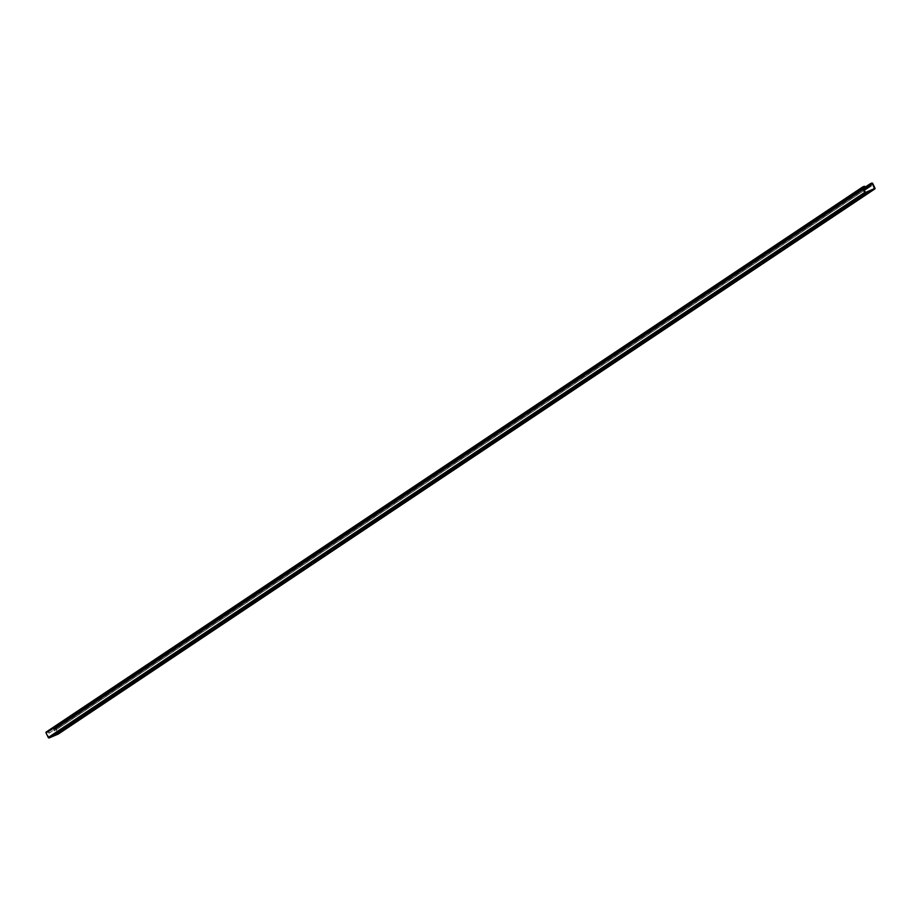 <?xml version="1.0" encoding="UTF-8"?>
<svg xmlns="http://www.w3.org/2000/svg" width="921" height="921" viewBox="0 0 921 921"><rect width="100%" height="100%" fill="white"/><g stroke="black" fill="none" stroke-linecap="round" stroke-linejoin="round"><path stroke-width="0.69" stroke-dasharray="4.61 3.45" d="M865.556 187.688L53.683 729.674L54.304 730.952L864.117 190.336M53.683 729.674A0.794 0.679 -123.7 0 1 53.971 728.707L55.341 728.12A0.794 0.679 -123.7 0 1 56.319 728.557L58.518 733.093A0.794 0.679 -123.7 0 1 58.414 733.956M54.063 729.524L870.495 184.488L54.132 729.144L54.684 730.79L864.151 190.405M873.154 189.173L58.011 732.978M57.977 732.92L55.548 728.546M865.452 192.454L49.02 737.491L58.15 733.254M56.665 733.646L55.686 734.302M56.457 733.22L59.934 731.631L58.38 732.725M63.468 729.11L62.49 729.754M63.261 728.684L66.738 727.083L65.184 728.189M70.272 724.562L69.294 725.218M70.065 724.136L73.542 722.548L71.976 723.641M77.076 720.026L76.098 720.671M76.869 719.6L80.346 718L78.78 719.105M83.88 715.479L82.902 716.135M83.673 715.053L87.15 713.464L85.584 714.558M90.684 710.943L89.705 711.588M90.477 710.517L93.954 708.917L92.388 710.022M97.488 706.395L96.509 707.052M97.281 705.97L100.757 704.381L99.192 705.474M104.292 701.86L103.313 702.504M104.085 701.434L107.561 699.833L105.996 700.939M111.096 697.312L110.117 697.968M110.888 696.886L114.365 695.297L112.799 696.391M117.9 692.776L116.921 693.421M117.692 692.35L121.169 690.75L119.603 691.844M124.703 688.229L123.725 688.885M124.496 687.803L127.973 686.214L126.407 687.308M131.507 683.681L130.529 684.338M131.3 683.267L134.777 681.667L133.211 682.76M138.311 679.145L137.333 679.802M138.104 678.719L141.581 677.131L140.015 678.224M145.115 674.598L144.137 675.254M144.908 674.172L148.385 672.583L146.819 673.677M151.919 670.062L150.94 670.718M151.712 669.636L155.189 668.047L153.623 669.141M158.711 665.515L157.744 666.171M158.516 665.089L161.992 663.5L160.427 664.594M165.515 660.979L164.548 661.623M165.308 660.553L168.796 658.964L167.231 660.058M172.319 656.431L171.352 657.087M172.112 656.005L175.6 654.417L174.034 655.51M179.123 651.895L178.156 652.54M178.916 651.469L182.404 649.869L180.838 650.974M185.927 647.348L184.96 648.004M185.72 646.922L189.208 645.333L187.642 646.427M192.731 642.812L191.764 643.457M192.524 642.386L196.012 640.786L194.446 641.891M199.535 638.265L198.568 638.921M199.327 637.839L202.804 636.25L201.25 637.344M206.339 633.729L205.36 634.373M206.131 633.303L209.608 631.702L208.054 632.808M213.142 629.181L212.164 629.837M212.935 628.755L216.412 627.166L214.858 628.26M219.946 624.645L218.968 625.29M219.739 624.219L223.216 622.619L221.662 623.724M226.75 620.098L225.772 620.754M226.543 619.672L230.02 618.083L228.466 619.177M233.554 615.562L232.576 616.207M233.347 615.136L236.824 613.536L235.269 614.641M240.358 611.014L239.379 611.671M240.151 610.588L243.628 609L242.073 610.093M247.162 606.479L246.183 607.123M246.955 606.053L250.431 604.452L248.877 605.558M253.966 601.931L252.987 602.587M253.759 601.505L257.235 599.916L255.681 601.01M260.77 597.395L259.791 598.04M260.562 596.969L264.039 595.369L262.485 596.463M267.574 592.848L266.595 593.504M267.366 592.422L270.843 590.833L269.289 591.927M274.377 588.3L273.399 588.956M274.17 587.886L277.647 586.286L276.093 587.379M281.181 583.764L280.203 584.421M280.974 583.338L284.451 581.75L282.897 582.843M287.985 579.217L287.007 579.873M287.778 578.791L291.255 577.202L289.701 578.296M294.789 574.681L293.811 575.337M294.582 574.255L298.059 572.666L296.504 573.76M301.593 570.134L300.614 570.79M301.386 569.708L304.863 568.119L303.308 569.213M308.397 565.598L307.418 566.242M308.19 565.172L311.666 563.583L310.112 564.677M315.201 561.05L314.222 561.706M314.994 560.624L318.47 559.035L316.916 560.129M322.005 556.514L321.026 557.159M321.797 556.088L325.274 554.488L323.708 555.593M328.809 551.967L327.83 552.623M328.601 551.541L332.078 549.952L330.512 551.046M335.612 547.431L334.634 548.076M335.405 547.005L338.882 545.405L337.316 546.51M342.416 542.883L341.438 543.54M342.209 542.457L345.686 540.869L344.12 541.962M349.22 538.348L348.242 538.992M349.013 537.922L352.49 536.321L350.924 537.427M356.024 533.8L355.046 534.456M355.817 533.374L359.294 531.785L357.728 532.879M362.828 529.264L361.849 529.909M362.621 528.838L366.098 527.238L364.532 528.343M369.632 524.717L368.653 525.373M369.425 524.291L372.901 522.702L371.336 523.796M376.436 520.181L375.457 520.826M376.229 519.755L379.705 518.155L378.14 519.26M383.24 515.633L382.261 516.29M383.032 515.207L386.509 513.619L384.943 514.712M390.044 511.097L389.065 511.742M389.836 510.671L393.313 509.071L391.747 510.176M396.847 506.55L395.869 507.206M396.64 506.124L400.117 504.535L398.551 505.629M403.651 502.014L402.673 502.659M403.444 501.588L406.921 499.988L405.355 501.082M410.444 497.467L409.477 498.123M410.248 497.041L413.725 495.452L412.159 496.546M417.248 492.919L416.28 493.575M417.04 492.505L420.529 490.905L418.963 491.998M424.051 488.383L423.084 489.039M423.844 487.957L427.332 486.369L425.767 487.462M430.855 483.836L429.888 484.492M430.648 483.41L434.136 481.821L432.571 482.915M437.659 479.3L436.692 479.956M437.452 478.874L440.94 477.285L439.375 478.379M444.463 474.752L443.496 475.409M444.256 474.327L447.744 472.738L446.178 473.831M451.267 470.217L450.3 470.861M451.06 469.791L454.548 468.202L452.982 469.296M458.071 465.669L457.092 466.325M457.864 465.243L461.34 463.654L459.786 464.748M464.875 461.133L463.896 461.778M464.668 460.707L468.144 459.107L466.59 460.212M471.679 456.586L470.7 457.242M471.471 456.16L474.948 454.571L473.394 455.665M478.483 452.05L477.504 452.695M478.275 451.624L481.752 450.024L480.198 451.129M485.286 447.502L484.308 448.159M485.079 447.076L488.556 445.488L487.002 446.581M492.09 442.966L491.112 443.611M491.883 442.541L495.36 440.94L493.806 442.045M498.894 438.419L497.916 439.075M498.687 437.993L502.164 436.404L500.61 437.498M505.698 433.883L504.72 434.528M505.491 433.457L508.968 431.857L507.413 432.962M512.502 429.336L511.523 429.992M512.295 428.91L515.772 427.321L514.217 428.415M519.306 424.8L518.327 425.444M519.099 424.374L522.575 422.774L521.021 423.879M526.11 420.252L525.131 420.909M525.903 419.826L529.379 418.238L527.825 419.331M532.914 415.716L531.935 416.361M532.706 415.29L536.183 413.69L534.629 414.795M539.718 411.169L538.739 411.825M539.51 410.743L542.987 409.154L541.433 410.248M546.521 406.633L545.543 407.278M546.314 406.207L549.791 404.607L548.237 405.701M553.325 402.086L552.347 402.742M553.118 401.66L556.595 400.071L555.041 401.165M560.129 397.538L559.151 398.194M559.922 397.112L563.399 395.523L561.845 396.617M566.933 393.002L565.955 393.658M566.726 392.576L570.203 390.988L568.648 392.081M573.737 388.455L572.758 389.111M573.53 388.029L577.007 386.44L575.441 387.534M580.541 383.919L579.562 384.575M580.334 383.493L583.81 381.904L582.245 382.998M587.345 379.371L586.366 380.028M587.138 378.945L590.614 377.357L589.049 378.45M594.149 374.835L593.17 375.48M593.941 374.41L597.418 372.809L595.852 373.914M600.953 370.288L599.974 370.944M600.745 369.862L604.222 368.273L602.656 369.367M607.756 365.752L606.778 366.397M607.549 365.326L611.026 363.726L609.46 364.831M614.56 361.205L613.582 361.861M614.353 360.779L617.83 359.19L616.264 360.284M621.364 356.669L620.386 357.313M621.157 356.243L624.634 354.643L623.068 355.748M628.168 352.121L627.189 352.778M627.961 351.695L631.438 350.107L629.872 351.2M634.972 347.585L633.993 348.23M634.765 347.159L638.241 345.559L636.676 346.664M641.776 343.038L640.797 343.694M641.569 342.612L645.045 341.023L643.48 342.117M648.58 338.502L647.601 339.147M648.372 338.076L651.849 336.476L650.284 337.581M655.384 333.955L654.405 334.611M655.176 333.529L658.653 331.94L657.087 333.034M662.176 329.419L661.209 330.063M661.98 328.993L665.457 327.392L663.891 328.498M668.98 324.871L668.013 325.527M668.784 324.445L672.261 322.857L670.695 323.95M675.784 320.335L674.817 320.98M675.577 319.909L679.065 318.309L677.499 319.403M682.588 315.788L681.621 316.444M682.38 315.362L685.869 313.773L684.303 314.867M689.392 311.252L688.424 311.897M689.184 310.826L692.673 309.226L691.107 310.319M696.195 306.705L695.228 307.361M695.988 306.279L699.476 304.69L697.911 305.784M702.999 302.157L702.032 302.813M702.792 301.731L706.28 300.142L704.715 301.236M709.803 297.621L708.825 298.277M709.596 297.195L713.073 295.606L711.519 296.7M716.607 293.074L715.629 293.73M716.4 292.648L719.877 291.059L718.322 292.153M723.411 288.538L722.432 289.182M723.204 288.112L726.681 286.523L725.126 287.617M730.215 283.99L729.236 284.647M730.008 283.564L733.484 281.976L731.93 283.069M737.019 279.454L736.04 280.099M736.812 279.028L740.288 277.428L738.734 278.533M743.823 274.907L742.844 275.563M743.615 274.481L747.092 272.892L745.538 273.986M750.627 270.371L749.648 271.016M750.419 269.945L753.896 268.345L752.342 269.45M757.43 265.824L756.452 266.48M757.223 265.398L760.7 263.809L759.146 264.903M764.234 261.288L763.256 261.932M764.027 260.862L767.504 259.262L765.95 260.367M771.038 256.74L770.06 257.396M770.831 256.314L774.308 254.726L772.754 255.819M777.842 252.204L776.864 252.849M777.635 251.778L781.112 250.178L779.557 251.283M784.646 247.657L783.667 248.313M784.439 247.231L787.916 245.642L786.361 246.736M791.45 243.121L790.471 243.766M791.243 242.695L794.719 241.095L793.165 242.2M798.254 238.574L797.275 239.23M798.047 238.148L801.523 236.559L799.969 237.653M805.058 234.038L804.079 234.682M804.85 233.612L808.327 232.011L806.773 233.117M811.862 229.49L810.883 230.146M811.654 229.064L815.131 227.475L813.577 228.569M818.665 224.954L817.687 225.599M818.458 224.528L821.935 222.928L820.381 224.022M825.469 220.407L824.491 221.063M825.262 219.981L828.739 218.392L827.173 219.486M832.273 215.871L831.295 216.516M832.066 215.445L835.543 213.845L833.977 214.938M839.077 211.323L838.098 211.98M838.87 210.897L842.347 209.309L840.781 210.402M845.881 206.776L844.902 207.432M845.674 206.35L849.15 204.761L847.585 205.855M852.685 202.24L851.706 202.896M852.478 201.814L855.954 200.225L854.389 201.319M859.489 197.693L858.51 198.349M859.281 197.267L862.758 195.678L861.193 196.772M866.293 193.157L865.314 193.801M866.085 192.731L869.562 191.142L867.996 192.236M46.43 732.782L862.862 187.757L46.43 732.782L49.02 737.491M864.14 186.341L46.326 731.965M47.708 731.378A0.794 0.679 -123.7 0 1 48.675 731.815L49.297 733.093L863.679 189.427M49.297 733.093L47.915 731.804M48.928 733.254L863.645 189.358M53.879 728.753L865.256 187.09L53.971 728.707M871.773 183.083L55.341 728.12M872.74 183.521L56.319 728.557M874.95 188.068L58.518 733.093M870.656 184.822L55.939 728.718M874.466 188.609L58.035 733.646M865.061 192.282L48.629 737.318M862.896 187.4L46.534 732.391M865.107 186.779L48.675 731.815M863.023 188.08L48.306 731.976M870.529 184.142L54.178 729.133M874.501 188.598L58.069 733.634M862.931 187.366L46.499 732.402M870.564 184.108L54.132 729.144"/><path stroke-width="1.38" d="M863.679 189.427L865.728 188.057L865.107 186.779A0.794 0.679 56.3 0 0 864.14 186.341L862.758 186.928A0.794 0.679 56.3 0 0 862.482 187.907L864.681 192.443A0.794 0.679 56.3 0 0 865.659 192.88L874.674 189.035A0.794 0.679 56.3 0 0 874.95 188.068L872.74 183.521A0.794 0.679 56.3 0 0 871.773 183.083L870.403 183.67A0.794 0.679 56.3 0 0 870.115 184.649L871.116 185.766L864.151 190.405M864.117 190.336L870.736 185.915M863.645 189.358L865.349 188.218L864.738 186.94L862.85 187.746L865.452 192.454L874.501 188.598L872.371 183.682L870.564 184.108L871.116 185.766M58.414 733.956A0.794 0.679 -123.7 0 1 58.242 734.072L49.227 737.917A0.794 0.679 -123.7 0 1 48.26 737.479L46.05 732.932A0.794 0.679 -123.7 0 1 46.326 731.965L862.586 187.044M59.923 732.264L54.132 735.395L59.842 732.103M66.726 727.717L60.936 730.86L66.646 727.567M73.53 723.181L67.728 726.312L73.45 723.02M80.334 718.633L74.532 721.776L80.254 718.484M87.138 714.097L81.336 717.229L87.058 713.936M93.93 709.55L88.14 712.693L93.861 709.4M100.734 705.002L94.944 708.145L100.665 704.853M107.538 700.467L101.747 703.598L107.469 700.305M114.342 695.919L108.551 699.062L114.273 695.769M121.146 691.383L115.355 694.515L121.077 691.222M127.95 686.836L122.159 689.979L127.881 686.686M134.754 682.3L128.963 685.431L134.685 682.139M141.558 677.752L135.767 680.895L141.489 677.603M148.362 673.216L142.571 676.348L148.293 673.055M155.165 668.669L149.375 671.812L155.096 668.519M161.969 664.133L156.179 667.265L161.9 663.972M168.773 659.586L162.982 662.729L168.704 659.436M175.577 655.05L169.786 658.181L175.508 654.889M182.381 650.502L176.59 653.645L182.312 650.353M189.185 645.966L183.394 649.098L189.116 645.805M195.989 641.419L190.198 644.562L195.92 641.269M202.793 636.883L197.002 640.014L202.724 636.722M209.597 632.336L203.806 635.478L209.516 632.186M216.4 627.8L210.61 630.931L216.32 627.638M223.204 623.252L217.414 626.395L223.124 623.103M230.008 618.716L224.217 621.848L229.928 618.555M236.812 614.169L231.021 617.312L236.732 614.019M243.616 609.621L237.825 612.764L243.535 609.472M250.42 605.085L244.629 608.217L250.339 604.924M257.224 600.538L251.433 603.681L257.143 600.388M264.028 596.002L258.237 599.134L263.947 595.841M270.832 591.455L265.041 594.598L270.751 591.305M277.635 586.919L271.845 590.05L277.555 586.758M284.439 582.371L278.649 585.514L284.359 582.222M291.243 577.835L285.452 580.967L291.163 577.674M298.047 573.288L292.256 576.431L297.967 573.138M304.851 568.752L299.06 571.883L304.77 568.591M311.655 564.205L305.864 567.348L311.574 564.055M318.459 559.669L312.668 562.8L318.378 559.508M325.263 555.121L319.46 558.264L325.182 554.972M332.067 550.585L326.264 553.717L331.986 550.424M338.87 546.038L333.068 549.181L338.79 545.888M345.663 541.502L339.872 544.633L345.594 541.341M352.467 536.955L346.676 540.097L352.398 536.805M359.271 532.419L353.48 535.55L359.202 532.257M366.074 527.871L360.284 531.014L366.005 527.721M372.878 523.335L367.088 526.467L372.809 523.174M379.682 518.788L373.891 521.931L379.613 518.638M386.486 514.24L380.695 517.383L386.417 514.091M393.29 509.704L387.499 512.836L393.221 509.543M400.094 505.157L394.303 508.3L400.025 505.007M406.898 500.621L401.107 503.752L406.829 500.46M413.702 496.074L407.911 499.217L413.633 495.924M420.506 491.538L414.715 494.669L420.437 491.377M427.309 486.99L421.519 490.133L427.24 486.841M434.113 482.454L428.323 485.586L434.044 482.293M440.917 477.907L435.126 481.05L440.848 477.757M447.721 473.371L441.93 476.502L447.652 473.21M454.525 468.824L448.734 471.966L454.456 468.674M461.329 464.288L455.538 467.419L461.248 464.126M468.133 459.74L462.342 462.883L468.052 459.591M474.937 455.204L469.146 458.336L474.856 455.043M481.741 450.657L475.95 453.8L481.66 450.507M488.544 446.121L482.754 449.252L488.464 445.96M495.348 441.573L489.558 444.716L495.268 441.424M502.152 437.038L496.361 440.169L502.072 436.876M508.956 432.49L503.165 435.633L508.876 432.34M515.76 427.954L509.969 431.086L515.679 427.793M522.564 423.407L516.773 426.55L522.483 423.257M529.368 418.859L523.577 422.002L529.287 418.71M536.172 414.323L530.381 417.455L536.091 414.162M542.976 409.776L537.185 412.919L542.895 409.626M549.779 405.24L543.989 408.371L549.699 405.079M556.583 400.693L550.793 403.835L556.503 400.543M563.387 396.157L557.596 399.288L563.307 395.995M570.191 391.609L564.4 394.752L570.111 391.46M576.995 387.073L571.204 390.205L576.914 386.912M583.799 382.526L577.997 385.669L583.718 382.376M590.603 377.99L584.8 381.121L590.522 377.829M597.395 373.442L591.604 376.585L597.326 373.293M604.199 368.907L598.408 372.038L604.13 368.745M611.003 364.359L605.212 367.502L610.934 364.209M617.807 359.823L612.016 362.955L617.738 359.662M624.611 355.276L618.82 358.419L624.542 355.126M631.415 350.74L625.624 353.871L631.346 350.579M638.218 346.192L632.428 349.335L638.149 346.043M645.022 341.656L639.232 344.788L644.953 341.495M651.826 337.109L646.035 340.252L651.757 336.959M658.63 332.573L652.839 335.705L658.561 332.412M665.434 328.026L659.643 331.169L665.365 327.864M672.238 323.478L666.447 326.621L672.169 323.329M679.042 318.942L673.251 322.074L678.973 318.781M685.846 314.395L680.055 317.538L685.777 314.245M692.65 309.859L686.859 312.99L692.58 309.698M699.453 305.312L693.663 308.454L699.384 305.162M706.257 300.776L700.467 303.907L706.188 300.614M713.061 296.228L707.27 299.371L712.981 296.078M719.865 291.692L714.074 294.824L719.785 291.531M726.669 287.145L720.878 290.288L726.588 286.995M733.473 282.609L727.682 285.74L733.392 282.448M740.277 278.061L734.486 281.204L740.196 277.912M747.081 273.525L741.29 276.657L747 273.364M753.885 268.978L748.094 272.121L753.804 268.828M760.688 264.442L754.898 267.574L760.608 264.281M767.492 259.895L761.702 263.038L767.412 259.745M774.296 255.359L768.505 258.49L774.216 255.198M781.1 250.811L775.309 253.954L781.02 250.662M787.904 246.275L782.113 249.407L787.823 246.114M794.708 241.728L788.917 244.871L794.627 241.578M801.512 237.192L795.721 240.323L801.431 237.031M808.316 232.645L802.525 235.776L808.235 232.483M815.12 228.097L809.329 231.24L815.039 227.948M821.923 223.561L816.133 226.693L821.843 223.4M828.727 219.014L822.937 222.157L828.647 218.864M835.531 214.478L829.729 217.609L835.451 214.317M842.335 209.93L836.533 213.073L842.255 209.781M849.127 205.395L843.337 208.526L849.058 205.233M855.931 200.847L850.141 203.99L855.862 200.697M862.735 196.311L856.944 199.443L862.666 196.15M869.539 191.764L863.748 194.907L869.47 191.614M57.609 733.807L58.38 732.725M57.401 733.381L55.686 734.302M64.412 729.259L65.184 728.189M64.205 728.833L62.49 729.754M71.216 724.723L71.976 723.641M71.009 724.297L69.294 725.218M78.02 720.176L78.78 719.105M77.813 719.75L76.098 720.671M84.824 715.64L85.584 714.558M84.617 715.214L82.902 716.135M91.628 711.093L92.388 710.022M91.421 710.667L89.705 711.588M98.432 706.557L99.192 705.474M98.225 706.131L96.509 707.052M105.236 702.009L105.996 700.939M105.029 701.583L103.313 702.504M112.028 697.473L112.799 696.391M111.832 697.047L110.117 697.968M118.832 692.926L119.603 691.844M118.625 692.5L116.921 693.421M125.636 688.39L126.407 687.308M125.429 687.964L123.725 688.885M132.44 683.843L133.211 682.76M132.233 683.417L130.529 684.338M139.244 679.295L140.015 678.224M139.036 678.881L137.333 679.802M146.048 674.759L146.819 673.677M145.84 674.333L144.137 675.254M152.851 670.212L153.623 669.141M152.644 669.786L150.94 670.718M159.655 665.676L160.427 664.594M159.448 665.25L157.744 666.171M166.459 661.128L167.231 660.058M166.252 660.702L164.548 661.623M173.263 656.592L174.034 655.51M173.056 656.166L171.352 657.087M180.067 652.045L180.838 650.974M179.86 651.619L178.156 652.54M186.871 647.509L187.642 646.427M186.664 647.083L184.96 648.004M193.675 642.962L194.446 641.891M193.468 642.536L191.764 643.457M200.479 638.426L201.25 637.344M200.271 638L198.568 638.921M207.283 633.878L208.054 632.808M207.075 633.452L205.36 634.373M214.086 629.342L214.858 628.26M213.879 628.916L212.164 629.837M220.89 624.795L221.662 623.724M220.683 624.369L218.968 625.29M227.694 620.259L228.466 619.177M227.487 619.833L225.772 620.754M234.498 615.712L235.269 614.641M234.291 615.286L232.576 616.207M241.302 611.176L242.073 610.093M241.095 610.75L239.379 611.671M248.106 606.628L248.877 605.558M247.899 606.202L246.183 607.123M254.91 602.092L255.681 601.01M254.703 601.666L252.987 602.587M261.714 597.545L262.485 596.463M261.506 597.119L259.791 598.04M268.518 593.009L269.289 591.927M268.31 592.583L266.595 593.504M275.321 588.461L276.093 587.379M275.114 588.035L273.399 588.956M282.125 583.914L282.897 582.843M281.918 583.5L280.203 584.421M288.929 579.378L289.701 578.296M288.722 578.952L287.007 579.873M295.733 574.831L296.504 573.76M295.526 574.405L293.811 575.337M302.537 570.295L303.308 569.213M302.33 569.869L300.614 570.79M309.341 565.747L310.112 564.677M309.134 565.321L307.418 566.242M316.145 561.211L316.916 560.129M315.938 560.785L314.222 561.706M322.949 556.664L323.708 555.593M322.741 556.238L321.026 557.159M329.753 552.128L330.512 551.046M329.545 551.702L327.83 552.623M336.556 547.581L337.316 546.51M336.349 547.155L334.634 548.076M343.36 543.045L344.12 541.962M343.153 542.619L341.438 543.54M350.164 538.497L350.924 537.427M349.957 538.071L348.242 538.992M356.968 533.961L357.728 532.879M356.761 533.535L355.046 534.456M363.76 529.414L364.532 528.343M363.565 528.988L361.849 529.909M370.564 524.878L371.336 523.796M370.357 524.452L368.653 525.373M377.368 520.33L378.14 519.26M377.161 519.905L375.457 520.826M384.172 515.795L384.943 514.712M383.965 515.369L382.261 516.29M390.976 511.247L391.747 510.176M390.769 510.821L389.065 511.742M397.78 506.711L398.551 505.629M397.573 506.285L395.869 507.206M404.584 502.164L405.355 501.082M404.377 501.738L402.673 502.659M411.388 497.628L412.159 496.546M411.18 497.202L409.477 498.123M418.192 493.08L418.963 491.998M417.984 492.654L416.28 493.575M424.995 488.533L425.767 487.462M424.788 488.107L423.084 489.039M431.799 483.997L432.571 482.915M431.592 483.571L429.888 484.492M438.603 479.45L439.375 478.379M438.396 479.024L436.692 479.956M445.407 474.914L446.178 473.831M445.2 474.488L443.496 475.409M452.211 470.366L452.982 469.296M452.004 469.94L450.3 470.861M459.015 465.83L459.786 464.748M458.808 465.404L457.092 466.325M465.819 461.283L466.59 460.212M465.612 460.857L463.896 461.778M472.623 456.747L473.394 455.665M472.415 456.321L470.7 457.242M479.427 452.199L480.198 451.129M479.219 451.774L477.504 452.695M486.23 447.664L487.002 446.581M486.023 447.238L484.308 448.159M493.034 443.116L493.806 442.045M492.827 442.69L491.112 443.611M499.838 438.58L500.61 437.498M499.631 438.154L497.916 439.075M506.642 434.033L507.413 432.962M506.435 433.607L504.72 434.528M513.446 429.497L514.217 428.415M513.239 429.071L511.523 429.992M520.25 424.949L521.021 423.879M520.043 424.523L518.327 425.444M527.054 420.413L527.825 419.331M526.847 419.988L525.131 420.909M533.858 415.866L534.629 414.795M533.65 415.44L531.935 416.361M540.662 411.33L541.433 410.248M540.454 410.904L538.739 411.825M547.465 406.783L548.237 405.701M547.258 406.357L545.543 407.278M554.269 402.247L555.041 401.165M554.062 401.821L552.347 402.742M561.073 397.699L561.845 396.617M560.866 397.273L559.151 398.194M567.877 393.152L568.648 392.081M567.67 392.726L565.955 393.658M574.681 388.616L575.441 387.534M574.474 388.19L572.758 389.111M581.485 384.069L582.245 382.998M581.278 383.643L579.562 384.575M588.289 379.533L589.049 378.45M588.082 379.107L586.366 380.028M595.093 374.985L595.852 373.914M594.885 374.559L593.17 375.48M601.897 370.449L602.656 369.367M601.689 370.023L599.974 370.944M608.7 365.902L609.46 364.831M608.493 365.476L606.778 366.397M615.493 361.366L616.264 360.284M615.297 360.94L613.582 361.861M622.297 356.818L623.068 355.748M622.089 356.392L620.386 357.313M629.101 352.283L629.872 351.2M628.893 351.857L627.189 352.778M635.904 347.735L636.676 346.664M635.697 347.309L633.993 348.23M642.708 343.199L643.48 342.117M642.501 342.773L640.797 343.694M649.512 338.652L650.284 337.581M649.305 338.226L647.601 339.147M656.316 334.116L657.087 333.034M656.109 333.69L654.405 334.611M663.12 329.568L663.891 328.498M662.913 329.142L661.209 330.063M669.924 325.032L670.695 323.95M669.717 324.606L668.013 325.527M676.728 320.485L677.499 319.403M676.521 320.059L674.817 320.98M683.532 315.949L684.303 314.867M683.324 315.523L681.621 316.444M690.336 311.402L691.107 310.319M690.128 310.976L688.424 311.897M697.139 306.866L697.911 305.784M696.932 306.44L695.228 307.361M703.943 302.318L704.715 301.236M703.736 301.892L702.032 302.813M710.747 297.771L711.519 296.7M710.54 297.345L708.825 298.277M717.551 293.235L718.322 292.153M717.344 292.809L715.629 293.73M724.355 288.687L725.126 287.617M724.148 288.261L722.432 289.182M731.159 284.152L731.93 283.069M730.952 283.726L729.236 284.647M737.963 279.604L738.734 278.533M737.756 279.178L736.04 280.099M744.767 275.068L745.538 273.986M744.559 274.642L742.844 275.563M751.571 270.521L752.342 269.45M751.363 270.095L749.648 271.016M758.374 265.985L759.146 264.903M758.167 265.559L756.452 266.48M765.178 261.437L765.95 260.367M764.971 261.011L763.256 261.932M771.982 256.901L772.754 255.819M771.775 256.475L770.06 257.396M778.786 252.354L779.557 251.283M778.579 251.928L776.864 252.849M785.59 247.818L786.361 246.736M785.383 247.392L783.667 248.313M792.394 243.271L793.165 242.2M792.187 242.845L790.471 243.766M799.198 238.735L799.969 237.653M798.991 238.309L797.275 239.23M806.002 234.187L806.773 233.117M805.794 233.761L804.079 234.682M812.806 229.651L813.577 228.569M812.598 229.225L810.883 230.146M819.609 225.104L820.381 224.022M819.402 224.678L817.687 225.599M826.413 220.568L827.173 219.486M826.206 220.142L824.491 221.063M833.217 216.021L833.977 214.938M833.01 215.595L831.295 216.516M840.021 211.473L840.781 210.402M839.814 211.059L838.098 211.98M846.825 206.937L847.585 205.855M846.618 206.511L844.902 207.432M853.629 202.39L854.389 201.319M853.422 201.964L851.706 202.896M860.433 197.854L861.193 196.772M860.226 197.428L858.51 198.349M867.225 193.306L867.996 192.236M867.029 192.88L865.314 193.801M870.115 184.649L865.556 187.688M870.218 183.786L865.256 187.101L870.299 183.716M872.371 183.682L870.656 184.822M871.98 183.509L870.495 184.499M874.57 188.218L873.154 189.173M874.674 189.035L58.242 734.072M865.659 192.88L49.227 737.917M864.681 192.443L48.26 737.479M862.482 187.907L46.05 732.932M864.347 186.767L862.862 187.757M864.738 186.94L863.023 188.08M874.766 188.989L58.334 734.025M862.666 186.975L46.234 732.011"/></g></svg>
